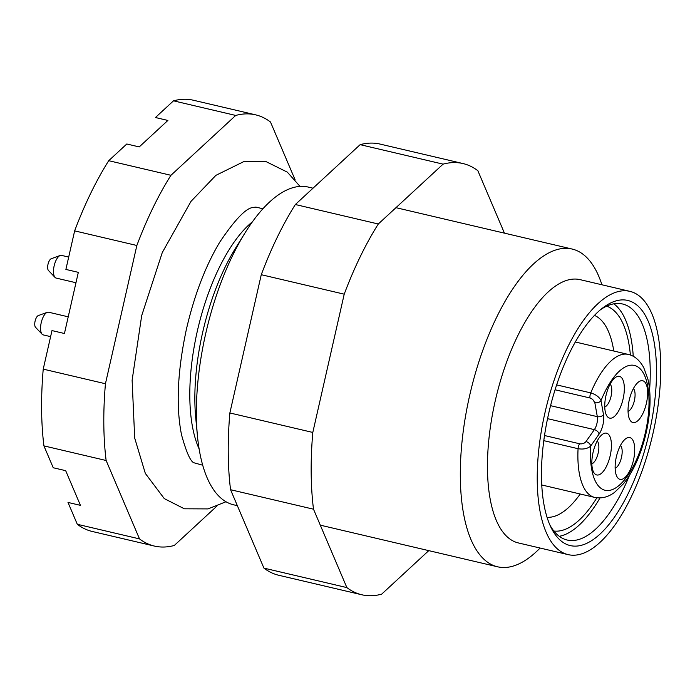 <?xml version="1.0" encoding="UTF-8"?>
<svg xmlns="http://www.w3.org/2000/svg" width="695" height="695" viewBox="0 0 695 695"><rect width="100%" height="100%" fill="white"/><g stroke="black" fill="none" stroke-linecap="round" stroke-linejoin="round"><path stroke-width="1.04" d="M55.044 277.418L48.485 270.529A6.272 2.545 -76.8 0 1 47.66 266.68A6.272 2.545 -76.8 0 1 51.256 258.731L60.196 255.482A11.659 4.735 103.2 0 0 53.515 270.251A11.659 4.735 103.2 0 0 55.044 277.418A11.659 4.735 103.2 0 0 56.139 278.078L75.963 282.735M68.692 257.072L61.464 255.378A11.659 4.735 103.2 0 0 60.196 255.482M42.134 334.243L35.575 327.354A6.272 2.545 -76.8 0 1 34.75 323.505A6.272 2.545 -76.8 0 1 38.347 315.556L47.286 312.307A11.659 4.735 103.2 0 0 40.597 327.076A11.659 4.735 103.2 0 0 42.134 334.243A11.659 4.735 103.2 0 0 43.229 334.903L50.613 336.632M68.223 316.824L48.554 312.203A11.659 4.735 103.2 0 0 47.286 312.307M540.093 548.042A163.186 66.32 -76.8 0 1 497.551 566.79A163.186 66.32 -76.8 0 1 469.638 395.603A163.186 66.32 -76.8 0 1 572.167 249.053A163.186 66.32 -76.8 0 1 601.922 284.776M568.084 554.619L518.314 542.925A135.212 54.948 -76.8 0 1 495.188 401.084A135.212 54.948 -76.8 0 1 580.143 279.659L629.905 291.353A135.212 54.948 -76.8 0 1 652.492 435.548A135.212 54.948 -76.8 0 1 568.084 554.619A135.212 54.948 -76.8 0 1 544.958 412.769A135.212 54.948 -76.8 0 1 629.905 291.353M313.019 188.197L308.241 187.068A163.186 66.32 103.2 0 0 244.979 232.973A163.186 66.32 103.2 0 0 205.711 333.617A163.186 66.32 103.2 0 0 197.406 435.539A163.186 66.32 103.2 0 0 233.624 504.805L237.351 505.682M606.683 306.147A115.605 46.982 -76.8 0 1 630.391 355.049M596.866 497.785A115.605 46.982 -76.8 0 1 553.872 531.023M547.052 517.306A103.955 42.247 103.2 0 0 580.212 494.006M613.789 351.027A103.955 42.247 103.2 0 0 594.468 315.4M649.599 389.713A121.225 49.267 103.2 0 0 622.564 303.993A121.225 49.267 103.2 0 0 600.454 309.753M549.901 525.02A121.225 49.267 103.2 0 0 567.137 540.024A121.225 49.267 103.2 0 0 629.496 475.302M649.312 432.49A125.891 51.161 -76.8 0 1 551.066 527.54A125.891 51.161 -76.8 0 1 549.189 411.284A125.891 51.161 -76.8 0 1 602.617 308.015A125.891 51.161 -76.8 0 1 649.312 432.49M613.85 303.819A121.225 49.267 -76.8 0 1 633.258 356.335M600.011 497.915A121.225 49.267 -76.8 0 1 559.258 536.297M108.724 160.693L126.785 143.995L139.226 146.923L167.886 120.443L155.445 117.516L173.507 100.827L235.718 115.439L170.935 175.296L108.724 160.693A221.47 90.011 103.2 0 0 74.643 230.87L65.886 269.425L78.326 272.344L64.435 333.504L51.986 330.585L43.229 369.132A221.47 90.011 103.2 0 0 43.924 445.886L53.228 467.752L65.677 470.671L80.438 505.352L67.997 502.433L77.301 524.291A221.47 90.011 103.2 0 0 92.157 531.449L154.368 546.061A221.47 90.011 103.2 0 0 174.289 545.471L216.805 506.195M170.935 175.296A221.47 90.011 103.2 0 0 136.854 245.483L105.44 383.744L43.229 369.132M136.854 245.483L74.643 230.87M105.44 383.744A221.47 90.011 103.2 0 0 106.135 460.498L139.513 538.903L77.301 524.291M106.135 460.498L43.924 445.886M295.123 179.857L270.494 122.007A221.47 90.011 103.2 0 0 255.638 114.849A221.47 90.011 103.2 0 0 235.718 115.439M139.513 538.903A221.47 90.011 103.2 0 0 154.368 546.061M255.638 114.849L193.427 100.245A221.47 90.011 103.2 0 0 173.507 100.827M604.754 407.001A12.119 4.926 103.2 0 0 611.087 396.202A12.119 4.926 103.2 0 0 610.123 384.144M628.045 411.405A12.119 4.926 103.2 0 0 634.387 400.607A12.119 4.926 103.2 0 0 633.414 388.54M615.136 468.23A12.119 4.926 103.2 0 0 621.478 457.432A12.119 4.926 103.2 0 0 620.505 445.365M591.845 463.826A12.119 4.926 103.2 0 0 598.178 453.036A12.119 4.926 103.2 0 0 597.214 440.969M619.288 376.325A21.449 8.714 -76.8 0 1 621.738 403.769A21.449 8.714 -76.8 0 1 606.379 415.054A21.449 8.714 -76.8 0 1 606.057 395.246A21.449 8.714 -76.8 0 1 615.162 377.654A21.449 8.714 -76.8 0 1 619.288 376.325M642.588 380.73A21.449 8.714 -76.8 0 1 645.038 408.173A21.449 8.714 -76.8 0 1 629.67 419.45A21.449 8.714 -76.8 0 1 629.349 399.651A21.449 8.714 -76.8 0 1 638.453 382.05A21.449 8.714 -76.8 0 1 642.588 380.73M629.679 437.555A21.449 8.714 -76.8 0 1 632.129 464.998A21.449 8.714 -76.8 0 1 616.76 476.284A21.449 8.714 -76.8 0 1 616.439 456.476A21.449 8.714 -76.8 0 1 625.543 438.875A21.449 8.714 -76.8 0 1 629.679 437.555M606.379 433.15A21.449 8.714 -76.8 0 1 608.829 460.594A21.449 8.714 -76.8 0 1 593.461 471.879A21.449 8.714 -76.8 0 1 593.148 452.071A21.449 8.714 -76.8 0 1 602.244 434.479A21.449 8.714 -76.8 0 1 606.379 433.15M544.515 435.522L579.621 443.766C582.384 444.131 584.512 443.401 585.989 441.568A4.665 2.989 35 0 1 590.698 446.042C587.649 448.683 583.435 449.569 578.066 448.709L543.785 440.656M585.989 441.568L594.355 429.64A9.322 3.788 103.2 0 0 597.309 416.653L594.824 402.674A4.665 3.093 -10.1 0 0 601.019 400.641L603.495 414.62A13.987 5.682 -76.8 0 1 599.064 434.114L590.698 446.042A64.114 26.054 103.2 0 0 623.858 480.627A64.114 26.054 103.2 0 0 646.515 380.912A64.114 26.054 103.2 0 0 601.019 400.641C599.359 397.062 595.936 394.482 590.75 392.892A73.435 29.842 -76.8 0 1 628.228 354.415C634.405 355.727 639.565 360.106 643.709 367.542L647.87 379.01C650.034 388.253 650.59 399.06 649.53 411.449C648.009 427.885 644.152 443.627 637.949 458.683C633.718 468.778 628.905 477.118 623.511 483.72L614.449 492.46C608.064 497.168 601.462 498.81 594.651 497.394A73.435 29.842 -76.8 0 1 578.066 448.709A4.665 1.894 103.2 0 1 579.621 443.766M594.824 402.674L592.6 399.278L590.02 397.992A4.665 1.894 -76.8 0 1 590.75 392.892L556.652 384.882M463 163.551L380.052 144.073A221.47 90.011 103.2 0 0 360.14 144.656L295.349 204.521A221.47 90.011 103.2 0 0 261.268 274.699L229.863 412.96A221.47 90.011 103.2 0 0 230.558 489.714L263.926 568.119A221.47 90.011 103.2 0 0 278.791 575.278L361.73 594.755A221.47 90.011 -76.8 0 1 346.875 587.596L313.497 509.192A221.47 90.011 -76.8 0 1 312.802 432.446L344.216 294.176A221.47 90.011 -76.8 0 1 378.297 223.998L443.089 164.142A221.47 90.011 -76.8 0 1 463 163.551A221.47 90.011 -76.8 0 1 477.856 170.709L504.44 233.146M428.772 550.631L381.651 594.173A221.47 90.011 -76.8 0 1 361.73 594.755M360.14 144.656L443.089 164.142M295.349 204.521L378.297 223.998M261.268 274.699L344.216 294.176M229.863 412.96L312.802 432.446M230.558 489.714L313.497 509.192M263.926 568.119L346.875 587.596M244.979 232.973L235.475 248.297A136.376 55.426 103.2 0 0 202.662 332.41A136.376 55.426 103.2 0 0 195.712 417.591L197.406 435.539M199.118 448.909A131.72 53.532 -76.8 0 1 197.337 331.072A131.72 53.532 -76.8 0 1 252.459 221.766M547.556 418.651L594.355 429.64A4.665 2.989 35 0 1 599.064 434.114M550.562 405.671L597.309 416.653A4.665 3.093 -10.1 0 0 603.495 414.62M590.02 397.992L555.07 389.782M262.927 208.761L255.856 207.101L252.676 207.51C245.613 208.465 234.641 220.002 219.776 242.121C205.494 265.994 194.392 294.967 186.451 329.048C177.46 371.121 175.826 406.419 181.56 434.957C186.521 452.827 190.76 462.132 194.252 462.861L202.705 465.216M300.04 186.408L287.33 172.151L266.029 161.596L243.589 161.709L215.884 175.349L190.969 201.42L162.274 252.563L141.684 315.669L132.12 380.226L134.691 438.05L145.333 473.425L164.272 498.602L184.357 508.801L208.048 508.905L225.988 501.747M572.167 249.053L395.968 207.675M497.551 566.79L320.299 525.159M541.753 484.971L594.651 497.394M575.33 341.992L628.228 354.415"/></g></svg>
